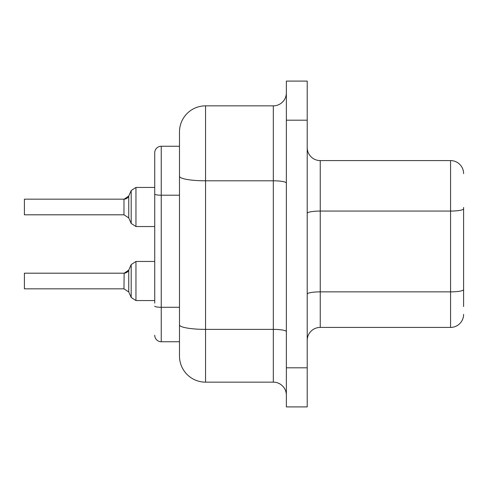 <?xml version="1.0" encoding="UTF-8"?>
<svg xmlns="http://www.w3.org/2000/svg" width="488" height="488" viewBox="0 0 488 488"><rect width="100%" height="100%" fill="white"/><g stroke="black" fill="none" stroke-linecap="round" stroke-linejoin="round"><path stroke-width="0.73" d="M463.6 207.449L463.6 306.555M463.6 208.803A13.03 2.263 180 0 1 450.57 211.066L450.57 327.411A13.03 13.03 0 0 0 463.6 314.376A13.03 13.03 0 0 1 450.57 327.411L320.244 327.411A13.03 13.03 0 0 0 307.208 340.441M450.57 160.589A13.03 13.03 0 0 1 463.6 173.624A13.03 13.03 0 0 0 450.57 160.589L320.244 160.589A13.03 13.03 0 0 1 307.208 147.559A13.03 13.03 0 0 0 320.244 160.589L320.244 211.066L450.57 211.066L450.57 160.589A13.03 13.03 0 0 1 463.6 173.624M307.208 120.188L307.208 406.907L286.358 406.907L286.358 81.093L307.208 81.093L307.208 120.188L286.358 120.188M286.358 395.176A13.03 13.03 0 0 0 273.323 382.147L205.552 382.147L205.552 105.853L273.323 105.853A13.03 13.03 0 0 0 286.358 92.824A13.03 13.03 0 0 1 273.323 105.853A13.03 13.03 0 0 0 286.358 92.824M205.552 382.147A26.065 26.065 0 0 1 179.486 356.081L179.486 131.919A26.065 26.065 0 0 1 205.552 105.853A26.065 26.065 0 0 0 179.486 131.919L179.486 195.426M154.726 303.17L154.726 152.774A6.515 6.515 0 0 1 161.241 146.254L179.486 146.254L179.486 144.954M124.184 199.165L128.734 196.072L131.193 190.534L135.957 187.441L154.726 187.441L135.957 187.441L131.193 190.534L128.734 196.072A5.216 5.209 -0 0 1 123.995 199.177L123.97 214.805L24.4 214.805L24.4 199.165L124.239 199.165M124.135 273.195L123.97 288.835L24.4 288.835L24.4 273.195L124.239 273.195M128.734 196.072L128.734 217.904L131.193 223.443L131.193 190.534M124.184 273.195L128.734 270.102L131.193 264.563L135.957 261.464L154.726 261.464L135.957 261.464L131.193 264.563L128.734 270.102L131.193 264.563L128.734 270.102L131.193 264.563L131.193 297.466L128.734 291.928L128.734 270.102A5.216 5.209 -0 0 1 123.995 273.201M128.734 217.904L131.193 223.443L128.734 217.904L131.193 223.443L128.734 217.904L123.97 214.805M154.726 194.071A6.515 1.129 0 0 0 161.241 195.2L161.241 146.254A6.515 6.515 0 0 0 154.726 152.774L154.726 206.985M154.726 229.14L154.726 258.86M179.486 341.746L161.241 341.746A6.515 6.515 0 0 1 154.726 335.225M307.208 213.329A13.03 2.263 180 0 1 320.244 211.066L320.244 291.867L450.57 291.867A13.03 2.263 0 0 0 463.6 289.604M307.208 294.13A13.03 2.263 180 0 1 320.244 291.867L320.244 327.411M307.208 367.812L286.358 367.812M179.486 176.278A26.065 4.526 180 0 0 205.552 180.804L273.323 180.804L273.323 105.853M273.323 382.147L273.323 180.804A13.03 2.263 180 0 1 286.358 183.067M179.486 324.849A26.065 4.526 180 0 0 205.552 329.376L273.323 329.376A13.03 2.263 180 0 1 286.358 331.639M135.957 187.441L135.957 226.536L131.193 223.443M154.726 300.559L135.957 300.559L131.193 297.466L135.957 300.559L131.193 297.466L135.957 300.559L135.957 261.464M161.241 341.746L161.241 307.281L179.486 307.281M154.726 306.153A6.515 1.129 0 0 0 161.241 307.281L161.241 195.2L179.486 195.2M123.97 288.835L128.734 291.928M154.726 226.536L135.957 226.536"/></g></svg>

